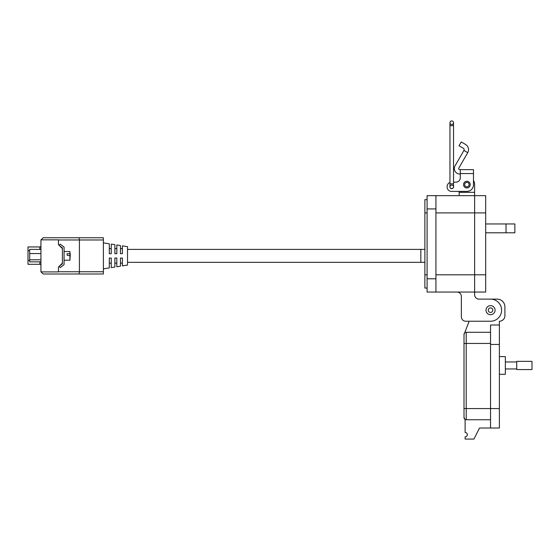 <?xml version="1.0" encoding="UTF-8"?>
<svg xmlns="http://www.w3.org/2000/svg" width="560" height="560" viewBox="0 0 560 560"><rect width="100%" height="100%" fill="white"/><g stroke="black" fill="none" stroke-linecap="round" stroke-linejoin="round"><path stroke-width="0.84" d="M461.356 316.813L461.356 296.471A4.424 4.424 0 0 0 456.939 292.047A4.424 4.424 0 0 1 461.356 296.471L461.356 316.813A4.424 4.424 0 0 0 465.78 321.23L490.539 321.23A11.053 11.053 0 0 0 501.599 310.177A11.053 11.053 0 0 0 490.539 299.124L479.045 299.124A4.424 4.424 0 0 1 474.621 294.7L474.621 292.047L427.091 292.047L427.091 278.782L435.932 278.782L435.932 195.657L427.091 195.657L427.091 278.782M427.091 199.64L424.879 199.64L424.879 288.071L427.091 288.071M435.932 195.657L474.621 195.657L474.621 192.339L459.151 192.339L459.151 195.657M435.932 292.047L435.932 278.782M473.473 175.154L473.473 180.537A7.735 7.735 0 0 1 474.621 184.604L474.621 192.339M485.681 274.806L485.681 195.657L474.621 195.657L474.621 292.047L485.681 292.047L485.681 274.806L474.621 274.806L474.621 292.047M459.151 192.339L459.151 191.408L451.521 191.408L466.886 191.408A6.587 6.587 0 0 0 473.473 184.821L473.473 169.645L460.299 169.645L460.299 177.8A4.389 4.389 0 0 1 455.91 182.189A4.389 4.389 0 0 0 460.299 177.8M485.681 223.958L514.864 223.958L514.864 232.799L485.681 232.799M465.78 321.23L469.175 321.23L464.009 334.495A2.212 2.212 0 0 1 466.221 332.29L490.539 332.29L490.539 324.989L499.387 324.989L499.387 321.23A5.53 5.53 0 0 0 504.91 315.7L504.91 306.859A7.735 7.735 0 0 0 497.168 299.124L490.546 299.124M479.045 299.124A4.424 4.424 0 0 1 474.621 294.7M474.621 195.657L474.621 274.806L435.932 274.806M460.299 174.034L459.816 174.034A5.488 5.488 0 0 1 455.063 165.809L463.925 150.451L467.726 152.649A6.006 6.006 0 0 0 465.528 144.445L461.23 141.96L459.032 145.761L463.337 148.246A1.617 1.617 0 0 1 463.925 150.451M467.726 152.649L458.864 168A1.099 1.099 0 0 0 459.816 169.645L460.299 169.645M463.54 184.604A3.346 3.346 0 0 1 466.886 181.258A3.346 3.346 0 0 1 470.232 184.604A3.346 3.346 0 0 1 466.886 187.95A3.346 3.346 0 0 1 463.54 184.604M453.523 186.242A1.862 1.862 0 0 1 451.745 188.664A1.862 1.862 0 0 1 449.96 186.242M455.91 182.189L453.523 182.189L455.91 182.189M449.96 182.476A4.389 4.389 0 0 0 447.132 186.578L447.132 187.019A4.389 4.389 0 0 0 451.521 191.408M447.132 187.019L447.132 186.578M469.119 184.604A2.233 2.233 0 0 1 466.886 186.837A2.233 2.233 0 0 1 464.653 184.604A2.233 2.233 0 0 1 466.886 182.371A2.233 2.233 0 0 1 469.119 184.604M495.075 310.177A4.536 4.536 0 0 1 490.539 314.713A4.536 4.536 0 0 1 486.01 310.177A4.536 4.536 0 0 1 490.539 305.641A4.536 4.536 0 0 1 495.075 310.177M492.807 310.177A2.268 2.268 0 0 1 490.539 312.445A2.268 2.268 0 0 1 488.271 310.177A2.268 2.268 0 0 1 490.539 307.909A2.268 2.268 0 0 1 492.807 310.177M451.745 120.925A1.778 1.778 0 0 1 453.523 122.703A1.778 1.778 0 0 1 451.745 124.488A1.778 1.778 0 0 1 449.96 122.703A1.778 1.778 0 0 1 451.745 120.925A1.778 1.778 0 0 1 453.523 122.703A1.778 1.778 0 0 1 451.745 124.488A1.778 1.778 0 0 1 449.96 122.703A1.778 1.778 0 0 1 451.745 120.925A1.778 1.778 0 0 1 453.523 122.703A1.778 1.778 0 0 1 451.745 124.488A1.778 1.778 0 0 1 449.96 122.703L449.96 125.671L453.523 125.671L453.523 186.795A1.778 1.778 0 0 0 451.745 185.017A1.778 1.778 0 0 0 449.96 186.795A1.778 1.778 0 0 0 451.745 188.58A1.778 1.778 0 0 1 449.96 186.795L449.96 183.834L453.523 183.834M451.696 188.58L451.745 188.58A1.778 1.778 0 0 0 453.523 186.795M499.387 374.29L505.358 374.29L505.358 356.608L499.387 356.608M490.539 324.989L490.539 428.015L499.387 428.015L499.387 324.989M490.539 428.015L479.486 428.022L473.963 439.075L465.115 439.075L465.115 436.863A2.212 2.212 0 0 0 467.327 434.651A2.212 2.212 0 0 0 465.115 432.439L465.115 419.433L464.009 417.515A2.212 2.212 0 0 0 466.221 419.727L490.539 419.727L466.221 419.727A2.212 2.212 0 0 1 464.009 417.515A2.212 2.212 0 0 0 466.221 419.727A2.212 2.212 0 0 1 464.009 417.515L464.009 343.455L464.009 408.562L466.221 408.562L466.221 419.727L490.539 419.727M464.009 342.237L464.009 334.495L464.009 343.455L466.221 343.455L466.221 332.29L490.539 332.29M505.358 368.942L516.719 368.942M505.358 361.956L516.719 361.956M516.719 369.551L516.719 361.347L532 361.347L532 369.551L516.719 369.551M103.383 268.863L109.291 267.932L109.291 258.041L111.244 258.041L111.244 267.624L114.87 267.057L114.87 258.041L116.823 258.041L116.823 266.749L120.449 266.182L120.449 258.041L122.395 258.041L122.395 265.874L127.526 265.069L127.526 246.666L122.395 245.861L122.395 253.694L120.449 253.694L120.449 245.56L116.823 244.986L116.823 253.694L114.87 253.694L114.87 244.685L111.244 244.111L111.244 253.694L109.291 253.694L109.291 243.803L103.383 242.879M40.936 239.841L40.936 271.901L58.443 271.901L58.443 267.078L62.405 263.116L62.405 248.619L58.443 244.664L58.443 239.841L40.936 239.841M58.443 239.981L79.408 239.981L79.408 271.761L58.443 271.761M41.076 239.841L43.169 237.748L79.1 237.748L79.408 239.981L103.383 239.981L103.383 271.761L79.408 271.761L79.1 273.994L43.169 273.994L41.076 271.901M79.1 237.748L103.383 237.748L103.383 239.981M79.1 273.994L103.383 273.994L103.383 271.761M122.395 258.041L121.681 258.041M120.834 258.041L120.449 258.041M120.449 253.694L120.834 253.694M121.681 253.694L122.395 253.694M111.244 258.041L110.53 258.041M109.683 258.041L109.291 258.041M116.823 258.041L116.102 258.041M115.262 258.041L114.87 258.041M109.291 253.694L109.683 253.694M110.53 253.694L111.244 253.694M59.234 245.448L60.172 244.16L63.616 246.673A1.113 1.113 0 0 1 64.078 247.569L64.078 264.166A1.113 1.113 0 0 1 63.616 265.069L60.172 267.582L59.234 266.287M62.405 263.116L62.405 263.886L59.577 265.937M59.577 245.798L62.405 247.856L62.405 248.619M424.879 249.403L127.526 249.403M424.879 262.339L420.84 262.339L420.84 249.403L420.84 262.339L127.526 262.339M69.93 251.517L69.93 260.218L70.21 255.654L67.144 255.269L67.144 253.687L69.93 253.687L69.93 251.517L64.078 251.517M70.21 253.54L70.21 256.088L70.21 253.54M40.936 261.842L29.673 261.842L29.673 249.396L40.936 249.396M40.936 253.554L29.673 253.554M40.936 259.777L29.673 259.777M29.673 260.365L28 260.365L28 264.292L39.823 264.292L39.823 261.842M40.936 245.833A1.113 1.113 0 0 1 39.823 246.946L28 246.946L28 250.635L29.673 250.635M40.936 265.405A1.113 1.113 0 0 0 39.823 264.292M28 260.365L28 250.635M424.879 212.905L427.091 212.905M424.879 274.806L427.091 274.806M435.932 208.922L427.091 208.922M435.932 212.905L485.681 212.905M506.016 223.958L506.016 232.799M460.299 173.551L473.473 173.551M453.523 125.671L453.523 122.703A1.778 1.778 0 0 1 451.745 124.488M490.539 344.449L499.387 344.449M490.539 343.455L466.221 343.455L466.221 408.562L499.387 408.562M39.823 249.396L39.823 246.946M449.96 125.671L449.96 183.834M464.009 343.455L464.009 334.495M109.291 263.116L111.244 263.116M114.87 263.116L116.823 263.116M120.449 263.116L122.395 263.116M120.449 248.619L122.395 248.619M114.87 248.619L116.823 248.619M109.291 248.619L111.244 248.619M69.93 260.218L64.078 260.218"/></g></svg>
